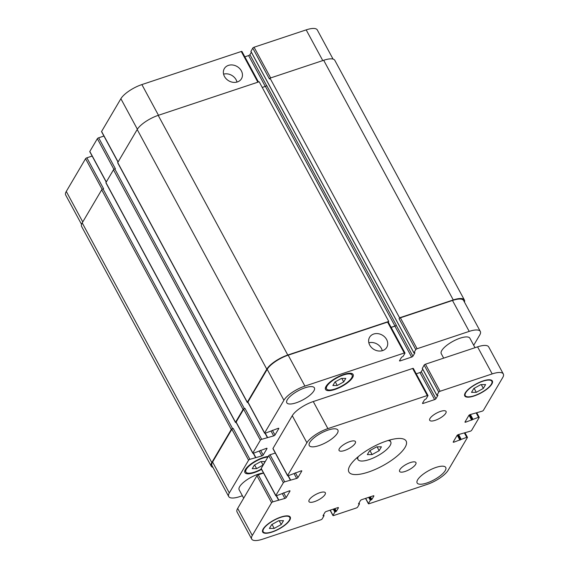 <?xml version="1.0" encoding="UTF-8"?>
<svg xmlns="http://www.w3.org/2000/svg" width="569" height="569" viewBox="0 0 569 569"><rect width="100%" height="100%" fill="white"/><g stroke="black" fill="none" stroke-linecap="round" stroke-linejoin="round"><path stroke-width="0.85" d="M369.594 450.762L376.642 446.864L381.415 446.821L379.153 450.676L372.105 454.567L367.332 454.61L369.594 450.762M372.105 454.567L369.942 450.57M379.153 450.676L377.091 446.864M388.165 440.477A18.592 6.06 -28.4 0 1 390.732 441.871A18.592 6.06 -28.4 0 1 377.254 456.046A18.592 6.06 -28.4 0 1 358.015 459.56A18.592 6.06 -28.4 0 1 358.25 456.651M386.671 440.954A32.54 10.605 -28.4 0 1 406.131 441.039A32.54 10.605 -28.4 0 1 382.553 465.847A32.54 10.605 -28.4 0 1 348.889 471.993A32.54 10.605 -28.4 0 1 386.671 440.954M410.384 462.554A9.296 3.03 -28.4 0 1 415.939 462.583A9.296 3.03 -28.4 0 1 409.203 469.667A9.296 3.03 -28.4 0 1 399.587 471.424A9.296 3.03 -28.4 0 1 410.384 462.554M440.491 411.415A9.296 3.03 -28.4 0 1 446.053 411.437A9.296 3.03 -28.4 0 1 439.318 418.528A9.296 3.03 -28.4 0 1 429.702 420.285A9.296 3.03 -28.4 0 1 440.491 411.415M349.871 441.587A9.296 3.03 -28.4 0 1 355.433 441.608A9.296 3.03 -28.4 0 1 348.697 448.699A9.296 3.03 -28.4 0 1 339.074 450.456A9.296 3.03 -28.4 0 1 349.871 441.587M319.757 492.726A9.296 3.03 -28.4 0 1 325.319 492.747A9.296 3.03 -28.4 0 1 318.583 499.838A9.296 3.03 -28.4 0 1 308.967 501.595A9.296 3.03 -28.4 0 1 319.757 492.726M243.696 498.181L239.158 489.788A16.266 5.306 -28.4 0 1 258.049 474.262A16.266 5.306 -28.4 0 1 263.475 473.052M443.671 358.143L441.26 353.683A16.266 5.306 -28.4 0 1 460.15 338.164A16.266 5.306 -28.4 0 1 469.88 338.206L475.015 347.702M436.025 467.426A16.266 5.306 -28.4 0 1 445.747 467.469A16.266 5.306 -28.4 0 1 433.962 479.873A16.266 5.306 -28.4 0 1 417.127 482.946A16.266 5.306 -28.4 0 1 436.025 467.426M328.164 430.043A16.266 5.306 -28.4 0 1 337.886 430.086A16.266 5.306 -28.4 0 1 326.101 442.49A16.266 5.306 -28.4 0 1 309.266 445.563A16.266 5.306 -28.4 0 1 328.164 430.043M271.683 524.611L278.725 520.713L283.504 520.678L281.235 524.526L274.194 528.416L269.414 528.459L271.683 524.611M274.194 528.416L272.032 524.419M281.235 524.526L279.173 520.713M473.785 388.506L480.826 384.616L485.599 384.573L483.337 388.421L476.289 392.318L471.516 392.354L473.785 388.506M476.289 392.318L474.126 388.314M483.337 388.421L481.274 384.608M482.811 381.237A15.107 4.922 151.6 0 0 465.271 395.647A15.107 4.922 151.6 0 0 480.897 392.795A15.107 4.922 151.6 0 0 491.844 381.28A15.107 4.922 151.6 0 0 482.811 381.237M482.974 380.96A15.69 5.114 -28.4 0 1 492.356 381.002A15.69 5.114 -28.4 0 1 480.99 392.966A15.69 5.114 -28.4 0 1 464.759 395.924A15.69 5.114 -28.4 0 1 482.974 380.96M280.716 517.342A15.107 4.922 151.6 0 0 263.17 531.752A15.107 4.922 151.6 0 0 278.803 528.9A15.107 4.922 151.6 0 0 289.749 517.385A15.107 4.922 151.6 0 0 280.716 517.342M280.88 517.065A15.69 5.114 -28.4 0 1 290.261 517.107A15.69 5.114 -28.4 0 1 278.888 529.063A15.69 5.114 -28.4 0 1 262.658 532.029A15.69 5.114 -28.4 0 1 280.88 517.065M327.893 428.613L427.283 395.526A1.159 0.377 -28.4 0 1 427.98 395.526A1.159 0.377 -28.4 0 1 427.938 395.754L426.074 398.919L424.531 399.794L422.532 403.179A1.159 0.377 151.6 0 0 422.497 403.407A1.159 0.377 151.6 0 0 423.194 403.414L434.616 399.609A1.159 0.377 151.6 0 0 435.932 398.72L437.931 395.334L436.907 395.313L438.777 392.148A1.159 0.377 -28.4 0 1 440.086 391.259L492.192 373.911A18.592 6.06 -28.4 0 1 503.316 373.968A18.592 6.06 -28.4 0 1 502.719 377.56L483.437 410.299A1.159 0.377 -28.4 0 1 482.128 411.188L470.143 414.595A1.159 0.377 151.6 0 0 468.828 415.477L465.029 421.928A1.159 0.377 151.6 0 0 464.994 422.148A1.159 0.377 151.6 0 0 465.691 422.155L478.522 417.297A1.159 0.377 -28.4 0 1 479.219 417.305A1.159 0.377 -28.4 0 1 479.183 417.525L471.651 430.313A1.159 0.377 -28.4 0 1 470.343 431.195L458.358 434.602A1.159 0.377 151.6 0 0 457.042 435.491L453.244 441.935A1.159 0.377 151.6 0 0 453.209 442.163A1.159 0.377 151.6 0 0 453.906 442.163L466.744 437.312A1.159 0.377 -28.4 0 1 467.434 437.312A1.159 0.377 -28.4 0 1 467.398 437.54L448.123 470.279A18.592 6.06 -28.4 0 1 427.12 484.418L369.103 503.736A1.159 0.377 -28.4 0 1 368.413 503.729A1.159 0.377 -28.4 0 1 368.449 503.508L370.312 500.336L371.856 499.468L373.854 496.076A1.159 0.377 151.6 0 0 373.89 495.855A1.159 0.377 151.6 0 0 373.193 495.848L361.77 499.653A1.159 0.377 151.6 0 0 360.454 500.535L358.463 503.928L359.48 503.942L357.617 507.114A1.159 0.377 -28.4 0 1 356.301 507.996L333.647 515.542A1.159 0.377 -28.4 0 1 332.95 515.535A1.159 0.377 -28.4 0 1 332.986 515.315L334.857 512.143L336.393 511.275L338.391 507.882A1.159 0.377 151.6 0 0 338.427 507.655A1.159 0.377 151.6 0 0 337.737 507.655L326.307 511.46A1.159 0.377 151.6 0 0 324.999 512.342L323 515.734L324.017 515.749L322.154 518.921A1.159 0.377 -28.4 0 1 320.838 519.803L262.821 539.12A18.592 6.06 -28.4 0 1 251.704 539.071A18.592 6.06 -28.4 0 1 252.302 535.472L271.577 502.733A1.159 0.377 -28.4 0 1 272.892 501.844L284.877 498.437A1.159 0.377 151.6 0 0 286.193 497.555L289.984 491.104A1.159 0.377 151.6 0 0 290.026 490.883A1.159 0.377 151.6 0 0 289.329 490.876L276.491 495.734A1.159 0.377 -28.4 0 1 275.794 495.727A1.159 0.377 -28.4 0 1 275.837 495.507L283.362 482.718A1.159 0.377 -28.4 0 1 284.678 481.836L296.662 478.429A1.159 0.377 151.6 0 0 297.971 477.54L301.769 471.096A1.159 0.377 151.6 0 0 301.805 470.869A1.159 0.377 151.6 0 0 301.115 470.869L288.277 475.72A1.159 0.377 -28.4 0 1 287.58 475.72A1.159 0.377 -28.4 0 1 287.615 475.492L306.897 442.753A18.592 6.06 -28.4 0 1 327.893 428.613L313.263 401.55A18.592 6.06 151.6 0 0 292.267 415.697L272.985 448.436A1.159 0.377 151.6 0 0 272.949 448.656L287.58 475.72M413.307 368.691A1.159 0.377 151.6 0 0 413.343 368.47A1.159 0.377 151.6 0 0 412.653 368.463L313.263 401.55M422.739 369.224L421.302 371.664A1.159 0.377 -28.4 0 1 419.986 372.546L416.231 373.797M503.316 373.968L488.679 346.905A18.592 6.06 151.6 0 0 477.562 346.855L425.456 364.203A1.159 0.377 151.6 0 0 424.147 365.085L422.347 368.385M263.525 473.038L258.262 474.788A1.159 0.377 151.6 0 0 256.946 475.67L237.671 508.409A18.592 6.06 151.6 0 0 237.074 512.008L251.704 539.071M275.311 453.024L270.047 454.78A1.159 0.377 151.6 0 0 268.732 455.662L261.207 468.443A1.159 0.377 151.6 0 0 261.164 468.671L275.794 495.727M224.471 76.466A9.958 8.279 -149.5 0 1 224.335 68.607A9.958 8.279 -149.5 0 1 237.109 66.523A9.958 8.279 -149.5 0 1 241.491 78.714A9.958 8.279 -149.5 0 1 233.062 82.313A9.958 8.279 -149.5 0 1 224.471 76.466M236.996 82.057A9.958 8.279 30.5 0 0 223.581 74.155M369.736 345.12A9.958 8.279 -149.5 0 1 369.594 337.261A9.958 8.279 -149.5 0 1 382.375 335.177A9.958 8.279 -149.5 0 1 386.749 347.367A9.958 8.279 -149.5 0 1 378.328 350.966A9.958 8.279 -149.5 0 1 369.736 345.12M382.261 350.71A9.958 8.279 30.5 0 0 368.847 342.808M241.925 51.722A1.159 0.377 151.6 0 0 241.96 51.495A1.159 0.377 151.6 0 0 241.263 51.495L141.88 84.582A18.592 6.06 151.6 0 0 120.877 98.722L101.602 131.46A1.159 0.377 151.6 0 0 101.567 131.688L118.011 162.108M251.349 52.248L249.912 54.688A1.159 0.377 -28.4 0 1 248.603 55.577L244.841 56.829M333.064 59.098L317.296 29.929A18.592 6.06 151.6 0 0 306.179 29.88L254.073 47.227A1.159 0.377 151.6 0 0 252.757 48.116L250.957 51.409M92.142 156.062L86.872 157.812A1.159 0.377 151.6 0 0 85.563 158.701L66.281 191.44A18.592 6.06 151.6 0 0 65.684 195.032L81.545 224.364M103.921 136.048L98.657 137.805A1.159 0.377 151.6 0 0 97.349 138.687L89.817 151.475A1.159 0.377 151.6 0 0 89.781 151.695L106.225 182.116M254.307 465.15L260.766 461.587L265.147 461.544L263.063 465.079L256.612 468.643L252.231 468.685L254.307 465.15M256.612 468.643L254.628 464.98M263.063 465.079L261.178 461.58M334.949 381.998L341.407 378.428L345.788 378.392L343.712 381.92L337.253 385.49L332.872 385.526L334.949 381.998M337.253 385.49L335.269 381.82M343.712 381.92L341.82 378.428M343.42 375.014A14.524 4.737 151.6 0 0 326.549 388.869A14.524 4.737 151.6 0 0 341.585 386.123A14.524 4.737 151.6 0 0 352.104 375.049A14.524 4.737 151.6 0 0 343.42 375.014M343.747 374.452A15.69 5.114 -28.4 0 1 353.129 374.494A15.69 5.114 -28.4 0 1 341.763 386.458A15.69 5.114 -28.4 0 1 325.532 389.424A15.69 5.114 -28.4 0 1 343.747 374.452M267.907 457.063A14.524 4.737 151.6 0 0 262.778 458.166A14.524 4.737 151.6 0 0 245.908 472.021A14.524 4.737 151.6 0 0 261.37 469.048M261.548 469.375A15.69 5.114 -28.4 0 1 244.89 472.576A15.69 5.114 -28.4 0 1 263.106 457.611A15.69 5.114 -28.4 0 1 268.269 456.445M473.7 345.276L479.724 335.041A18.592 6.06 151.6 0 0 480.321 331.442A18.592 6.06 151.6 0 0 469.205 331.393L417.098 348.74A1.159 0.377 151.6 0 0 415.783 349.622L413.919 352.794L414.936 352.808L412.938 356.201A1.159 0.377 -28.4 0 1 411.629 357.083L400.199 360.888A1.159 0.377 -28.4 0 1 399.509 360.888A1.159 0.377 -28.4 0 1 399.545 360.661L401.543 357.268L403.08 356.4L404.95 353.235A1.159 0.377 151.6 0 0 404.986 353.008A1.159 0.377 151.6 0 0 404.289 353L304.906 386.088A18.592 6.06 151.6 0 0 283.91 400.235L264.628 432.973A1.159 0.377 151.6 0 0 264.592 433.194A1.159 0.377 151.6 0 0 265.282 433.201L278.12 428.343A1.159 0.377 -28.4 0 1 278.817 428.35A1.159 0.377 -28.4 0 1 278.782 428.571L274.983 435.022A1.159 0.377 -28.4 0 1 273.668 435.904L261.683 439.318A1.159 0.377 151.6 0 0 260.374 440.2L252.842 452.981A1.159 0.377 151.6 0 0 252.807 453.209A1.159 0.377 151.6 0 0 253.504 453.209L266.335 448.358A1.159 0.377 -28.4 0 1 267.032 448.358A1.159 0.377 -28.4 0 1 266.996 448.585L263.198 455.029A1.159 0.377 -28.4 0 1 261.889 455.918L249.898 459.325A1.159 0.377 151.6 0 0 248.589 460.207L229.307 492.953A18.592 6.06 151.6 0 0 228.717 496.545A18.592 6.06 151.6 0 0 239.834 496.595L242.38 495.748M305.005 387.802A15.69 5.114 -28.4 0 1 314.387 387.845A15.69 5.114 -28.4 0 1 303.021 399.801A15.69 5.114 -28.4 0 1 286.79 402.767A15.69 5.114 -28.4 0 1 305.005 387.802M264.592 433.194L247.871 402.276A1.159 0.377 -28.4 0 1 247.906 402.048L267.188 369.309A18.592 6.06 -28.4 0 1 288.184 355.17L387.567 322.082A1.159 0.377 -28.4 0 1 388.264 322.082L404.986 353.008M252.807 453.209L236.085 422.283A1.159 0.377 -28.4 0 1 236.121 422.056L243.653 409.275A1.159 0.377 -28.4 0 1 244.962 408.393L261.683 439.318M228.717 496.545L211.995 465.62A18.592 6.06 -28.4 0 1 212.586 462.028L231.868 429.282A1.159 0.377 -28.4 0 1 233.183 428.4L249.898 459.325M399.587 317.808L453.273 299.941A18.592 6.06 -28.4 0 1 464.389 299.991L334.807 60.328A18.592 6.06 151.6 0 0 323.683 60.278L270.005 78.145L399.587 317.808L399.061 318.697A1.159 0.377 -28.4 0 1 400.377 317.815L452.483 300.468A18.592 6.06 -28.4 0 1 463.6 300.517L480.321 331.442M391.145 327.41L394.907 326.165A1.159 0.377 151.6 0 0 396.216 325.276L396.287 325.169A1.159 0.377 151.6 0 1 394.971 326.051L391.109 327.339M212.941 467.384A18.592 6.06 -28.4 0 1 211.206 466.153A18.592 6.06 -28.4 0 1 211.803 462.554L231.277 429.481A1.159 0.377 -28.4 0 1 232.586 428.599L233.183 428.4M236.192 422.483L236.192 422.483A1.159 0.377 -28.4 0 1 235.495 422.483A1.159 0.377 -28.4 0 1 235.53 422.255L243.063 409.474A1.159 0.377 -28.4 0 1 244.371 408.585L244.962 408.393M247.977 402.475L247.97 402.475A1.159 0.377 -28.4 0 1 247.28 402.468A1.159 0.377 -28.4 0 1 247.316 402.247L266.79 369.174A18.592 6.06 -28.4 0 1 287.786 355.028L388.755 321.421L388.314 322.168M464.389 299.991A18.592 6.06 -28.4 0 1 464.468 302.118M396.287 325.169L266.697 85.506A1.159 0.377 -28.4 0 1 265.389 86.388L262.238 87.434M388.755 321.421L259.165 81.758L158.203 115.365A18.592 6.06 151.6 0 0 137.207 129.512L117.733 162.585A1.159 0.377 151.6 0 0 117.691 162.805L247.28 402.468M98.657 137.805L115.379 168.73L114.789 168.922A1.159 0.377 151.6 0 0 113.473 169.811L105.948 182.592A1.159 0.377 151.6 0 0 105.912 182.82L235.495 422.483M270.005 78.145L269.478 79.034L252.757 48.116M86.872 157.812L103.594 188.737L103.003 188.936A1.159 0.377 151.6 0 0 101.695 189.818L82.213 222.892A18.592 6.06 151.6 0 0 81.623 226.49L211.206 466.153M412.653 368.463L427.283 395.526M422.817 402.71L423.194 403.414M419.986 372.546L434.616 399.609M421.302 371.664L435.932 398.72M422.276 368.257L436.907 395.313M424.147 365.085L438.777 392.148M425.456 364.203L440.086 391.259M477.562 346.855L492.192 373.911M465.307 421.451L465.691 422.155M469.034 415.235L471.694 420.157M469.553 414.865L472.22 419.801M469.795 414.737L472.384 419.524M470.392 414.509L472.91 419.168M476.232 413.051L478.522 417.297M453.529 441.466L453.906 442.163M457.256 435.242L459.916 440.164M457.768 434.872L460.442 439.809M458.017 434.744L460.606 439.531M458.607 434.524L461.125 439.183M464.453 433.066L466.744 437.312M365.661 498.359L368.449 503.508M368.698 497.349L370.312 500.336M369.302 497.142L370.839 499.987M369.793 496.979L371.329 499.824M370.405 496.78L371.856 499.468M358.875 503.224L359.217 503.857M358.989 503.032L359.409 503.821M330.205 510.158L332.986 515.315M333.235 509.148L334.857 512.143M333.839 508.949L335.376 511.787M334.337 508.786L335.874 511.623M334.942 508.586L336.393 511.275M323.412 515.03L323.754 515.656M323.526 514.838L323.953 515.621M237.671 508.409L252.302 535.472M256.946 475.67L271.577 502.733M258.262 474.788L272.892 501.844M276.25 495.798L278.504 499.98M276.434 495.748L278.703 499.945M282.345 493.757L284.877 498.437M283.611 492.782L286.193 497.555M261.207 468.443L275.837 495.507M268.732 455.662L283.362 482.718M270.047 454.78L284.678 481.836M288.028 475.791L290.29 479.966M288.22 475.741L290.482 479.93M294.13 473.742L296.662 478.429M295.396 472.768L297.971 477.54M272.985 448.436L287.615 475.492M292.267 415.697L306.897 442.753M288.184 355.17L304.906 386.088M267.188 369.309L283.91 400.235M247.906 402.048L264.628 432.973M272.402 430.249L274.983 435.022M271.136 431.224L273.668 435.904M243.653 409.275L260.374 440.2M236.121 422.056L252.842 452.981M260.616 450.264L263.198 455.029M259.357 451.231L261.889 455.918M231.868 429.282L248.589 460.207M212.586 462.028L229.307 492.953M452.483 300.468L469.205 331.393M400.377 317.815L417.098 348.74M399.061 318.697L415.783 349.622M394.907 326.165L411.629 357.083M396.216 325.276L412.938 356.201M399.822 360.191L400.199 360.888M387.567 322.082L404.289 353M137.378 129.227L120.877 98.722M158.474 115.279L141.88 84.582M118.096 161.966L101.602 131.46M113.935 169.363L97.349 138.687M106.311 181.973L89.817 151.475M102.15 189.377L85.563 158.701M82.775 221.946L66.281 191.44M322.772 60.577L306.179 29.88M270.666 77.925L254.073 47.227M266.626 85.606L249.912 54.688M265.282 86.424L248.603 55.577M257.864 82.192L241.263 51.495M250.893 51.281L413.919 352.794M323.683 60.278L453.273 299.941M82.213 222.892L211.803 462.554M101.695 189.818L231.277 429.481M103.003 188.936L232.586 428.599M253.255 453.28L255.517 457.455M253.447 453.23L255.709 457.419M105.948 182.592L235.53 422.255M113.473 169.811L243.063 409.474M114.789 168.922L244.371 408.585M265.04 433.265L267.302 437.447M265.225 433.215L267.494 437.412M117.733 162.585L247.316 402.247M137.207 129.512L266.79 369.174M158.203 115.365L287.786 355.028M265.389 86.388L394.971 326.051M357.012 457.704L358.015 459.56M389.722 440.015L390.732 441.871M491.844 381.28L491.189 380.064M465.271 395.647L464.617 394.438M289.749 517.385L289.095 516.168M263.17 531.752L262.515 530.543M413.343 368.47L427.98 395.526M422.262 368.342L436.892 395.405M476.858 412.938L479.219 417.305M465.079 432.952L467.434 437.312M365.526 498.401L368.413 503.729M359.018 502.975L359.494 503.857M330.07 510.208L332.95 515.535M323.562 514.781L324.031 515.663M276.491 495.734L278.782 499.98M288.27 475.72L290.567 479.966M352.104 375.049L351.187 373.349M326.549 388.869L325.632 387.169M245.908 472.021L244.99 470.328M258.447 81.993L241.96 51.495M250.879 51.374L413.905 352.88M253.497 453.216L255.794 457.455M265.282 433.201L267.579 437.447"/></g></svg>
